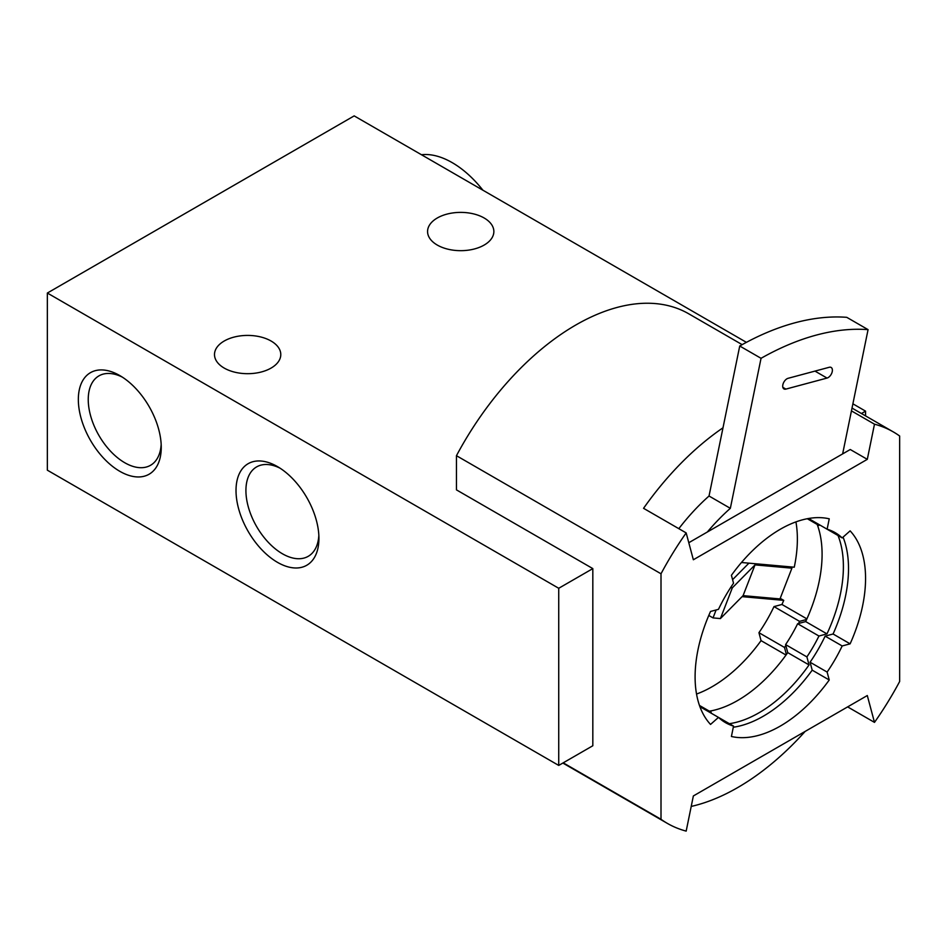 <?xml version="1.0" encoding="UTF-8"?>
<svg xmlns="http://www.w3.org/2000/svg" width="947" height="947" viewBox="0 0 947 947"><rect width="100%" height="100%" fill="white"/><g stroke="black" fill="none" stroke-linecap="round" stroke-linejoin="round"><path stroke-width="1.42" d="M795.93 521.892A120.529 69.593 120 0 1 794.261 567.206L741.465 562.494M691.215 806.43A226.002 130.485 120 0 0 805.128 731.427M842.641 453.897L868.068 329.639L846.76 317.328A313.386 180.936 120 0 0 739.737 346.01L709.031 496.015A156.693 90.462 120 0 0 678.821 528.675M722.999 427.795A226.002 130.485 120 0 0 643.558 508.314L686.173 532.912A226.002 130.485 120 0 0 661.006 573.787L456.454 455.696L456.454 489.871L592.822 568.602L592.822 745.751L558.73 765.425L558.73 588.276L592.822 568.602M865.558 415.899L865.558 411.14L852.88 403.813M746.402 342.341L354.178 115.889L47.35 293.037L47.35 470.185L558.73 765.425M224.202 368.075A33.145 19.141 0 0 0 260.33 372.23A33.145 19.141 0 0 0 280.786 354.545A33.145 19.141 0 0 0 247.641 335.416A33.145 19.141 0 0 0 214.495 354.545A33.145 19.141 0 0 0 224.202 368.075M437.277 245.06A33.145 19.141 0 0 0 473.405 249.215A33.145 19.141 0 0 0 493.861 231.53A33.145 19.141 0 0 0 460.716 212.388A33.145 19.141 0 0 0 427.571 231.53A33.145 19.141 0 0 0 437.277 245.06M277.471 562.34A58.631 33.843 -120 0 0 318.926 538.405A58.631 33.843 -120 0 0 277.471 466.599A58.631 33.843 -120 0 0 236.016 490.534A58.631 33.843 -120 0 0 277.471 562.34M119.796 471.31A58.631 33.843 -120 0 0 161.25 447.375A58.631 33.843 -120 0 0 119.796 375.568A58.631 33.843 -120 0 0 78.341 399.504A58.631 33.843 -120 0 0 119.796 471.31M47.35 293.037L558.73 588.276M865.558 411.14L861.439 413.519M122.352 377.131A51.623 29.807 -120 0 0 98.938 375.876A51.623 29.807 -120 0 0 91.019 417.236A51.623 29.807 -120 0 0 124.744 462.728A51.623 29.807 -120 0 0 150.561 465.285A51.623 29.807 -120 0 0 161.168 444.38M280.028 468.173A51.623 29.807 -120 0 0 256.613 466.907A51.623 29.807 -120 0 0 248.694 508.267A51.623 29.807 -120 0 0 282.419 553.77A51.623 29.807 -120 0 0 308.237 556.315A51.623 29.807 -120 0 0 318.843 535.41M847.636 706.888L874.483 722.383A226.002 130.485 120 0 0 899.65 681.509L899.65 436.011A226.002 130.485 120 0 0 893.329 431.927A226.002 130.485 120 0 0 874.483 424.185L851.436 410.88M742.164 344.649L688.777 313.824A226.002 130.485 120 0 0 456.454 455.696M661.006 573.787L661.006 819.285L563.228 762.832M661.006 819.285A226.002 130.485 120 0 0 667.327 823.369A226.002 130.485 120 0 0 686.173 831.111L693.358 795.954L867.298 695.536L874.483 722.383M842.179 645.961L850.122 643.842A120.529 69.593 120 0 0 850.122 530.865L842.179 537.908A109.686 63.331 120 0 0 835.171 532.652A109.686 63.331 120 0 0 827.122 529.207L829.241 518.814A120.529 69.593 120 0 0 731.415 575.303L733.534 583.234A109.686 63.331 120 0 0 718.477 609.335L710.534 611.454A120.529 69.593 120 0 0 710.534 724.431L718.477 717.388A109.686 63.331 120 0 0 725.485 722.644A109.686 63.331 120 0 0 733.534 726.089L731.415 736.482A120.529 69.593 120 0 0 829.241 679.993L827.122 672.062A109.686 63.331 120 0 0 842.179 645.961L825.133 636.124L833.076 633.993L850.122 643.842M686.173 532.912L693.358 559.76L867.298 459.342L874.483 424.185M688.8 542.714L850.252 449.505L867.298 459.342M833.076 633.993A120.529 69.593 120 0 0 843.067 537.127M825.133 528.071L842.179 537.908M810.312 518.21L810.076 519.37L827.122 529.207M700.543 708.332L701.431 707.551L733.534 726.089M733.298 727.237A120.529 69.593 120 0 0 812.195 670.156L829.241 679.993M812.195 670.156L810.076 662.213L827.122 672.062M810.076 662.213A109.686 63.331 120 0 0 825.133 636.124M868.068 329.639A313.386 180.936 120 0 0 761.045 358.309L730.338 508.326A156.693 90.462 120 0 0 707.35 532.001M730.338 508.326L709.031 496.015M729.368 723.686A119.334 68.894 120 0 0 809.046 664.924L787.738 652.625L785.596 644.611A108.479 62.632 120 0 0 797.646 623.73L805.66 621.575A119.334 68.894 120 0 0 806.631 619.468A119.334 68.894 120 0 0 817.19 524.449M709.386 711.173A119.334 68.894 120 0 0 786.389 654.519A119.334 68.894 120 0 0 787.738 652.625M761.045 358.309L739.737 346.01M785.868 389.099L827.027 378.066A6.025 3.48 120 0 0 831.821 373.011A6.025 3.48 120 0 0 831.146 367.46A6.025 3.48 120 0 0 829.241 367.282L788.07 378.315A6.025 3.48 120 0 0 783.276 383.381A6.025 3.48 120 0 0 783.95 388.921A6.025 3.48 120 0 0 785.868 389.099L782.849 387.359M809.046 664.924L806.903 656.91A108.479 62.632 120 0 0 818.954 636.029L797.646 623.73M818.954 636.029L826.968 633.886L805.66 621.575M806.903 656.91L785.596 644.611M699.525 705.598A108.479 62.632 120 0 0 704.781 709.291A108.479 62.632 120 0 0 711.138 712.191L699.478 705.456M711.138 712.191L710.96 713.055M819.617 524.875L818.954 525.467A108.479 62.632 120 0 0 813.26 521.395A108.479 62.632 120 0 0 807.436 518.696M818.954 525.467L807.282 518.719M826.968 633.886A119.334 68.894 120 0 0 838.012 535.505M742.093 596.646L783.737 600.362A120.529 69.593 120 0 1 781.938 604.47L806.891 618.876M696.542 694.044A120.529 69.593 120 0 0 761.057 640.634L758.938 632.691A109.686 63.331 120 0 0 773.995 606.601L781.938 604.47M773.995 606.601L799.564 621.362L806.631 619.468M780.221 598.338L783.737 600.362M761.057 640.634L786.022 655.04M758.938 632.691L784.507 647.452L786.389 654.519M784.507 647.452A109.686 63.331 120 0 0 785.832 645.499M798.546 623.493A109.686 63.331 120 0 0 799.564 621.362M730.587 587.661L732.339 587.815L755.019 564.885L743.087 595.639L779.985 598.93L791.917 568.176L789.502 566.78M755.019 564.885L791.917 568.176M748.911 563.157L732.587 579.671M708.782 615.455L713.032 617.906L720.407 618.569L743.087 595.639M716.11 609.963L713.032 617.906M732.339 587.815L720.407 618.569M421.462 154.74A84.378 48.711 60 0 1 452.193 162.635A84.378 48.711 60 0 1 482.923 190.229M827.027 378.066L814.976 371.106M893.329 431.927L852.016 408.074M667.327 823.369L562.849 763.045"/></g></svg>
